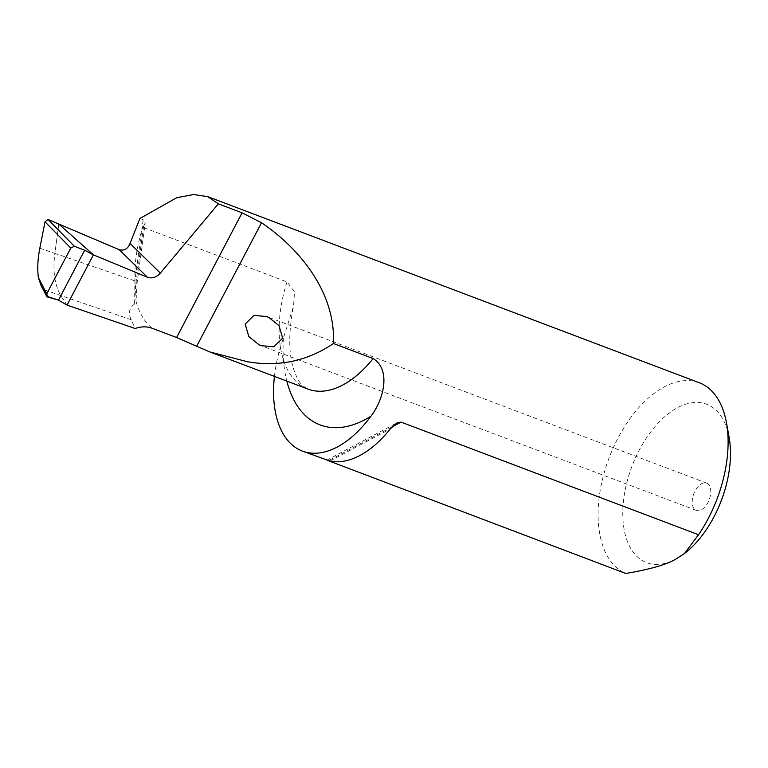 <?xml version="1.0" encoding="UTF-8"?>
<svg xmlns="http://www.w3.org/2000/svg" width="768" height="768" viewBox="0 0 768 768"><rect width="100%" height="100%" fill="white"/><g stroke="black" fill="none" stroke-linecap="round" stroke-linejoin="round"><path stroke-width="0.58" stroke-dasharray="3.84 2.88" d="M699.293 382.752A102.221 57.754 -69.3 0 0 614.237 445.67A102.221 57.754 -69.3 0 0 614.237 565.469A102.221 57.754 -69.3 0 0 616.31 567.466A102.221 57.754 -69.3 0 0 625.738 573.475M729.12 437.338A84.691 47.846 -69.3 0 0 715.392 409.622A84.691 47.846 -69.3 0 0 640.147 448.435A84.691 47.846 -69.3 0 0 636.134 555.648A84.691 47.846 -69.3 0 0 637.853 557.299A84.691 47.846 -69.3 0 0 675.658 559.219A84.691 47.846 -69.3 0 0 685.411 552.797M139.891 218.486L143.174 219.658L145.2 222.96L143.587 226.272A102.221 57.754 -69.3 0 0 142.771 227.28L287.011 281.885L294.547 291.84L293.53 306.106L283.373 338.275A102.221 57.754 -69.3 0 0 274.426 376.397M695.472 509.99A14.602 8.246 -69.3 0 0 696.326 510.422A14.602 8.246 -69.3 0 0 708.902 500.477A14.602 8.246 -69.3 0 0 707.53 483.542A14.602 8.246 -69.3 0 0 706.666 483.11A14.602 8.246 -69.3 0 0 694.099 493.056A14.602 8.246 -69.3 0 0 695.472 509.99M143.174 219.658L134.899 280.886L134.611 304.022L136.09 301.632L135.437 286.906A102.221 57.754 -69.3 0 1 142.771 227.28M143.587 226.272L135.437 286.906M39.83 248.208L54.864 253.373C52.666 270.787 54.614 284.832 60.72 295.517C54.614 284.832 52.666 270.787 54.864 253.373L58.829 224.064L54.864 253.373L134.899 280.886L137.117 282.682L136.214 297.917M134.611 304.022C129.11 308.112 128.006 313.363 131.309 319.776L135.149 328.502M131.299 319.766L43.843 289.709L41.078 285.523M67.037 305.098L60.72 295.507L67.037 305.098M283.373 338.275A131.424 74.246 -69.3 0 0 286.81 381.091M287.011 281.885A102.221 57.754 -69.3 0 0 307.92 389.078C299.75 384.71 297.437 379.469 293.808 369.658C288.499 353.51 288.403 332.323 293.53 306.106M136.09 301.632A102.221 57.754 -69.3 0 0 152.141 328.253M135.84 283.603L137.117 282.682L145.19 222.96M391.968 426.941L328.464 460.742M329.904 461.059L390.25 428.938M43.843 289.709L47.626 297.053M210.835 352.32L209.645 351.878M696.326 510.422L261.12 345.667M706.666 483.11L266.698 316.55M326.659 460.272L397.018 422.822"/><path stroke-width="1.15" d="M328.464 460.742L625.738 573.475C649.738 569.414 666.374 564.662 675.658 559.219L684.451 553.536L698.534 534.73A102.221 57.754 -69.3 0 0 726.461 422.669A102.221 57.754 -69.3 0 0 709.891 389.232A102.221 57.754 -69.3 0 0 699.293 382.752L207.734 196.656L193.555 194.525L176.794 197.693L139.891 218.486L130.042 243.456L160.368 273.091L218.352 203.846L242.074 212.822L176.611 337.517L152.141 328.253C146.861 326.323 141.197 326.4 135.149 328.502L67.037 305.098L93.418 254.851L147.427 277.248C152.054 278.774 156.374 277.392 160.368 273.091M274.426 376.397A102.221 57.754 -69.3 0 0 291.782 444.605A102.221 57.754 -69.3 0 0 302.381 451.085A102.221 57.754 -69.3 0 0 370.915 416.218C383.165 400.589 391.68 370.022 373.133 358.55L333.437 343.526C307.507 361.046 278.88 367.123 247.565 361.757L209.645 351.878L176.611 337.517M218.352 203.846L207.734 196.646M684.461 553.546L685.411 552.797A84.691 47.846 -69.3 0 0 729.12 437.338L726.461 422.669M333.437 343.526C335.779 293.376 300.797 249.331 261.514 222.749L242.074 212.822M698.534 534.73L401.05 422.112L397.018 422.822L390.25 428.938A102.221 57.754 -69.3 0 1 329.904 461.059L302.381 451.085M38.4 277.603L46.752 293.818L70.79 248.045L74.342 246.259L70.79 248.045L46.752 293.818L46.589 296.208L41.078 285.523L38.4 277.603C37.21 269.04 37.69 259.248 39.83 248.208L45.024 221.818L48.01 219.475L119.232 249.696C124.272 250.963 127.872 248.88 130.042 243.456M258.97 344.746L261.12 345.667L273.869 346.8L282.653 338.141L279.014 325.68L268.858 317.472L266.698 316.55L253.949 315.408L245.174 324.067L248.803 336.538L258.97 344.746M46.589 296.208L58.474 300.134L67.037 305.098L93.418 254.851L58.829 224.064L93.418 254.851L84.672 250.234L74.342 246.259L84.672 250.234L58.474 300.134L67.037 305.098L93.418 254.851L84.672 250.234M46.752 293.818L47.626 297.053L58.474 300.134M286.81 381.091A131.424 74.246 -69.3 0 0 341.674 427.334A131.424 74.246 -69.3 0 0 370.915 416.218M210.835 352.32L307.92 389.078A102.221 57.754 -69.3 0 0 324.691 390.96A102.221 57.754 -69.3 0 0 373.133 358.55M401.05 422.112L391.968 426.941M261.514 222.749L196.598 346.387M119.232 249.696L147.427 277.248M74.342 246.259L48.01 219.475M70.79 248.045L45.024 221.818"/></g></svg>
